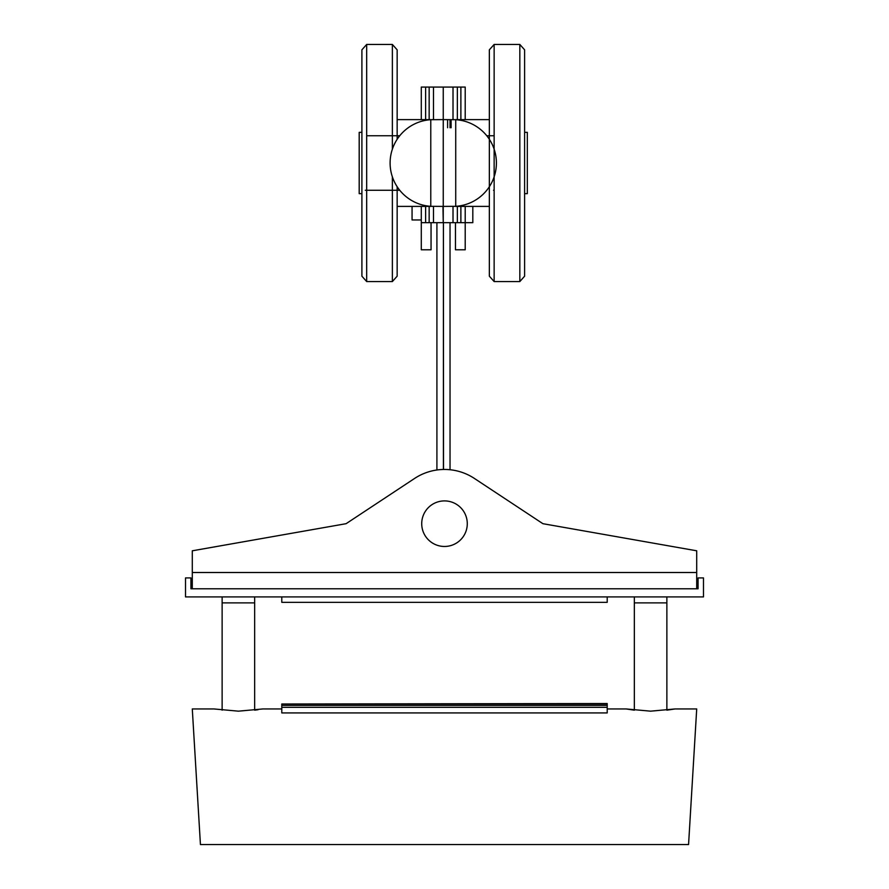 <?xml version="1.0" encoding="UTF-8"?>
<svg xmlns="http://www.w3.org/2000/svg" width="889" height="889" viewBox="0 0 889 889"><rect width="100%" height="100%" fill="white"/><g stroke="black" fill="none" stroke-linecap="round" stroke-linejoin="round"><path stroke-width="1.33" d="M431.054 206.404L397.15 206.404L412.063 206.404L412.063 219.961L421.286 219.961M465.214 207.193L465.214 222.672L465.214 207.193M457.357 119.615L457.357 87.078L465.214 87.078L465.214 119.615L489.35 119.615L489.35 49.828L494.14 44.45L494.14 281.569L489.35 276.19L489.35 190.268L489.35 275.868L489.35 206.404L472.815 206.404L472.815 222.672L457.357 222.672L465.214 222.672L465.214 249.787L455.457 249.787L455.457 222.672L453.012 222.672L453.012 206.404L455.724 206.315L443.555 206.404L443.255 207.126L443.255 118.893L442.955 119.615L430.776 119.704L433.488 119.615L433.488 87.078L421.286 87.078L421.286 119.615L397.15 119.615L431.054 119.615M433.488 222.672L433.488 206.404L430.776 206.315L442.955 206.404L443.255 222.672L421.286 222.672L425.62 222.672L425.62 206.404M430.776 119.704A43.394 43.394 0 0 0 390.104 163.009A43.394 43.394 0 0 0 430.776 206.315L430.776 119.704M433.488 87.078L443.255 87.078L443.255 222.672L457.357 222.672L457.357 206.404M421.286 206.404L421.286 249.787L431.054 249.787L431.054 222.672M457.357 87.078L453.012 87.078L453.012 119.615L455.724 119.704L443.555 119.615L443.255 118.893M453.012 87.078L443.255 87.078L443.255 107.691M455.724 206.315A43.394 43.394 0 0 0 496.406 163.009A43.394 43.394 0 0 0 455.724 119.704L455.724 206.315M447.589 222.672L443.255 222.672L443.255 207.126M453.012 222.672L455.457 222.672M451.112 222.672L450.034 222.672L450.034 469.736M443.411 469.459L443.411 222.672L443.522 469.459M527.321 141.851L527.321 143.907M489.35 125.016L489.35 49.828L494.14 44.45L519.832 44.45L524.61 49.828L524.61 132.361L527.321 132.361L527.321 193.658L524.61 193.658L524.61 50.817L524.61 177.255M361.901 163.009L361.901 193.658L359.189 193.658L361.901 193.658L361.901 276.19L366.679 281.569L366.679 44.45L361.901 49.828L361.901 163.009M392.371 149.163L392.371 44.45L366.679 44.45L361.901 49.828L361.901 132.361L359.189 132.361L359.189 193.658M455.457 119.615L489.35 119.615L489.35 56.452L489.35 122.16M455.457 206.404L489.35 206.404L489.35 223.128L489.35 102.891M489.35 119.615L489.35 109.825M524.61 223.128L524.61 193.658L527.321 193.658M489.35 49.84L489.35 276.179M361.901 49.84L361.901 276.19L366.679 281.569L392.371 281.569L397.15 276.19L397.15 186.723M361.901 106.524L361.901 133.039M361.901 192.98L361.901 223.128M361.901 107.858L361.901 102.891M397.15 139.295L397.15 49.828L392.371 44.45L397.15 49.828L397.15 124.238M397.15 107.858L397.15 102.891M696.709 588.774L696.709 572.505L192.291 572.505L192.291 588.774M192.291 572.505L192.291 550.802L346.099 523.688L414.607 478.438A54.24 54.24 0 0 1 474.393 478.438L542.901 523.688L696.709 550.802L696.709 572.505M346.099 523.688L414.607 478.438M474.393 478.438L542.901 523.688M454.501 544.157A22.781 22.781 180 0 1 424.031 533.689A22.781 22.781 180 0 1 434.499 503.218A22.781 22.781 180 0 1 464.969 513.686A22.781 22.781 180 0 1 454.501 544.157M607.209 596.908L607.209 602.331L281.791 602.331L281.791 596.908M190.935 588.774L698.065 588.774L698.065 577.928L703.488 577.928L703.488 596.908L185.512 596.908L185.512 577.928L190.935 577.928L190.935 588.774M200.436 844.55L192.291 708.955L200.436 844.55L688.564 844.55L696.709 708.955L688.997 837.46M281.791 705.388L607.209 705.388L607.209 712.922L607.209 707.344L281.791 707.344L281.791 703.999L607.209 703.999L607.209 711.733M607.209 712.922L281.791 712.922L281.791 707.344M666.872 596.908L666.872 710.178L675.007 708.955L650.604 711.167L626.2 708.955L607.209 708.955L607.209 709.955M281.791 703.999L607.209 703.532L607.209 709.066M607.209 705.388L607.209 703.999M607.209 708.955L607.209 707.344M281.791 708.955L262.8 708.955L238.396 711.167L213.993 708.955L192.291 708.955M222.128 596.908L222.128 602.875L254.665 602.875L254.665 710.178L258.088 709.722M626.2 708.955L634.335 710.178L634.335 602.875L666.872 602.875M634.335 596.908L634.335 602.875M254.665 596.908L254.665 602.875M450.034 119.615L450.034 127.749M436.91 469.981L436.91 222.672M429.154 87.078L429.154 119.615M429.154 206.404L429.154 222.672M425.62 119.615L425.62 87.078M460.88 206.404L460.88 222.672M460.88 87.078L460.88 119.615M447.589 119.615L447.589 127.749M451.112 119.615L451.112 127.749L451.112 119.615M519.832 44.45L519.832 281.569L524.61 276.179M392.371 176.855L392.371 281.569L397.15 276.19L397.15 201.503M493.539 190.268L494.14 190.268M486.783 135.75L494.14 135.75M489.35 200.981L489.35 276.19L494.14 281.569L519.832 281.569L524.61 276.19L524.61 193.658M399.728 190.268L366.09 190.268M365.968 190.268L365.29 190.268M399.728 135.75L366.679 135.75M696.709 708.955L675.007 708.955M222.128 602.875L222.128 710.178"/></g></svg>
